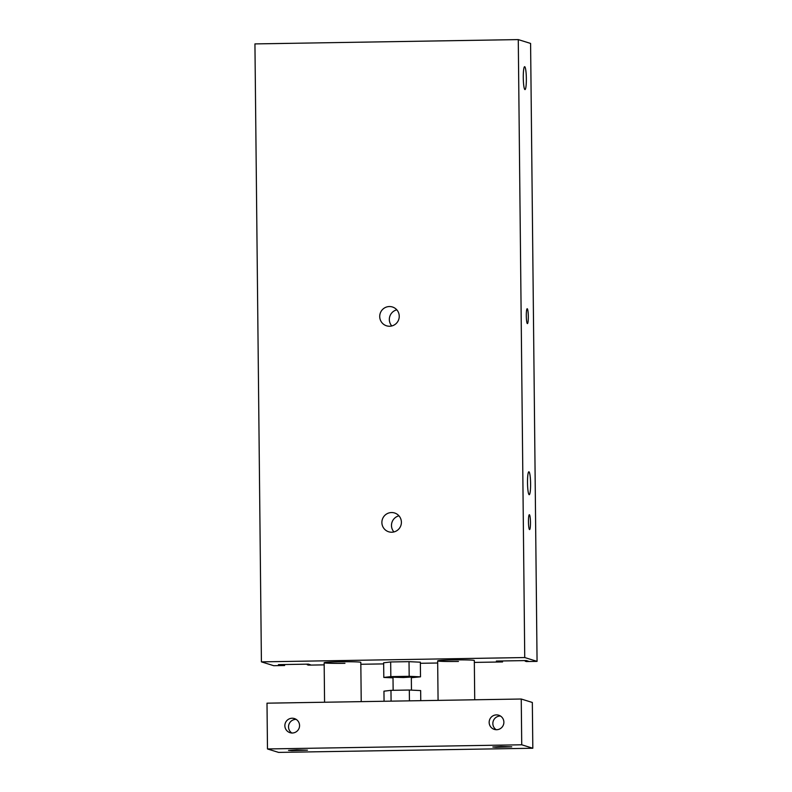 <?xml version="1.0" encoding="UTF-8"?>
<svg xmlns="http://www.w3.org/2000/svg" width="792" height="792" viewBox="0 0 792 792"><rect width="100%" height="100%" fill="white"/><g stroke="black" fill="none" stroke-linecap="round" stroke-linejoin="round"><path stroke-width="1.19" d="M403.395 677.516L393 677.229L402.158 676.734L411.325 677.041L403.395 677.516M393 677.853L383.813 677.437L383.655 662.785L390.674 661.963L409.028 661.667L409.177 676.309L420.512 676.833L411.335 677.685M409.028 661.667L420.354 662.181L420.512 676.833M383.813 677.437L390.832 676.615L409.177 676.309M390.674 661.963L390.832 676.615M474.339 662.409L502.554 661.954L496.356 661.063L526.324 660.568L528.422 661.221L526.165 661.558L537.065 661.379L524.74 657.548L261.41 661.864L273.725 665.696L284.625 665.518L278.428 664.627L308.395 664.142L310.494 664.795L308.237 665.131L324.175 664.864M360.835 664.27L383.675 663.894M420.364 663.29L437.679 663.013M344.946 663.32A18.325 0.802 -0.6 0 1 324.156 662.746A18.325 0.802 -0.6 0 1 342.481 661.756A18.325 0.802 -0.6 0 1 360.815 662.359L361.221 701.633M458.449 661.459A18.325 0.802 -0.6 0 1 437.659 660.884A18.325 0.802 -0.6 0 1 455.984 659.894A18.325 0.802 -0.6 0 1 474.319 660.498L474.725 699.772M526.304 315.85A7.425 0.99 -90.9 0 1 527.185 308.732A7.425 0.99 -90.9 0 1 528.304 316.147A7.425 0.99 -90.9 0 1 527.432 323.591A7.425 0.99 -90.9 0 1 526.304 315.85M528.462 521.839A7.425 0.99 -90.9 0 1 529.343 514.721A7.425 0.99 -90.9 0 1 530.462 522.126A7.425 0.99 -90.9 0 1 529.581 529.571A7.425 0.99 -90.9 0 1 528.462 521.839M523.274 77.656A11.454 1.534 -90.9 0 1 524.621 66.686A11.454 1.534 -90.9 0 1 526.343 78.111A11.454 1.534 -90.9 0 1 524.997 89.585A11.454 1.534 -90.9 0 1 523.274 77.656M527.512 482.754A11.454 1.534 -90.9 0 1 528.868 471.784A11.454 1.534 -90.9 0 1 530.591 483.209A11.454 1.534 -90.9 0 1 529.244 494.693A11.454 1.534 -90.9 0 1 527.512 482.754M393.931 531.937A9.85 9.752 107.3 0 1 398.95 515.82M391.743 532.224A9.85 9.752 107.3 0 1 382.328 519.493A9.85 9.752 107.3 0 1 401.297 523.769A9.85 9.752 107.3 0 1 391.743 532.224M391.783 325.957A9.85 9.752 107.3 0 1 396.792 309.84M389.585 326.245A9.85 9.752 107.3 0 1 380.17 313.503A9.85 9.752 107.3 0 1 399.138 317.79A9.85 9.752 107.3 0 1 389.585 326.245M524.74 657.548L518.275 39.6L254.935 43.907L261.41 661.864M284.625 665.518L284.615 664.528M283.704 665.231L283.694 664.547M280.526 665.28L280.517 664.597M307.316 664.844L307.306 664.161M502.554 661.954L502.544 660.964M501.633 661.657L501.623 660.973M498.455 661.716L498.445 661.023M525.244 661.271L525.235 660.587M537.065 661.379L530.591 43.431L518.275 39.6M496.435 714.889A7.425 7.356 107.3 0 1 503.544 724.492A7.425 7.356 107.3 0 1 489.238 721.264A7.425 7.356 107.3 0 1 496.435 714.889M496.238 729.729A7.425 7.356 107.3 0 1 500.495 716.047M292.129 718.235A7.425 7.356 107.3 0 1 299.228 727.838A7.425 7.356 107.3 0 1 284.932 724.611A7.425 7.356 107.3 0 1 292.129 718.235M291.931 733.075A7.425 7.356 107.3 0 1 296.188 719.384M501.029 746.529L511.771 746.826L496.069 747.302L492.832 747.024L501.029 746.529M296.723 749.866L307.464 750.163L291.763 750.648L288.526 750.37L296.723 749.866M532.818 748.242L278.566 752.4L267.478 748.955L521.73 744.787L532.818 748.242L532.333 702.464L521.245 699.019L521.73 744.787M521.245 699.019L267.003 703.177L267.478 748.955M384.061 701.257L383.952 691.168L390.971 690.347L391.09 701.148M409.434 700.841L409.325 690.04L390.971 690.347M420.76 700.663L420.651 690.565L409.325 690.04M438.075 700.375L437.659 660.884M324.572 702.237L324.156 662.746M411.464 690.139L411.325 677.041M393.139 690.307L393 677.229"/></g></svg>
